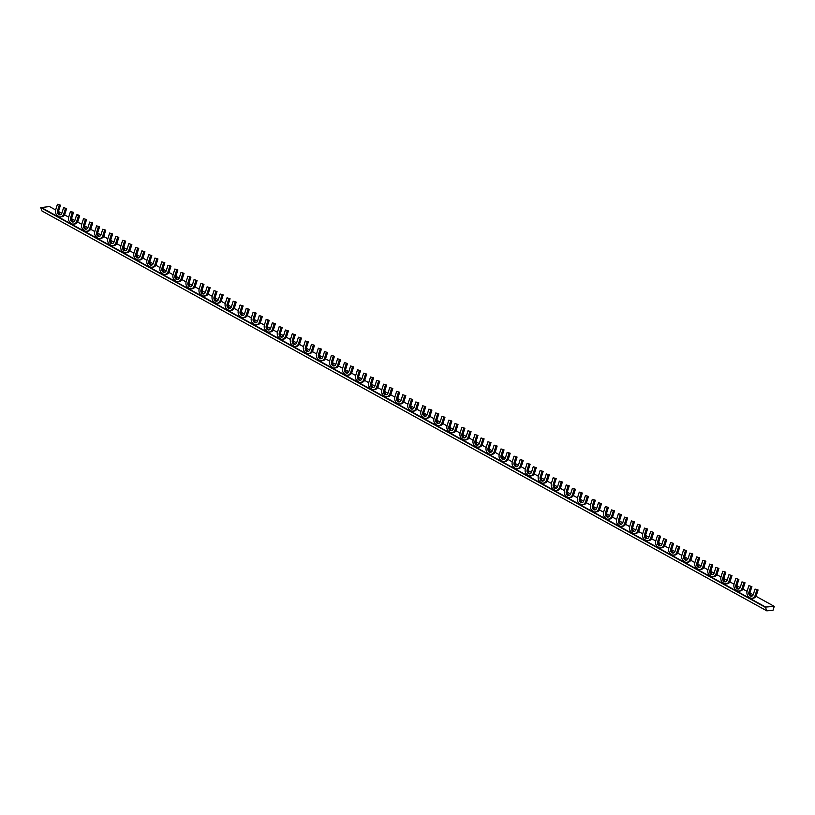 <?xml version="1.0" encoding="UTF-8"?>
<svg xmlns="http://www.w3.org/2000/svg" width="815" height="815" viewBox="0 0 815 815"><rect width="100%" height="100%" fill="white"/><g stroke="black" fill="none" stroke-linecap="round" stroke-linejoin="round"><path stroke-width="1.22" d="M57.447 204.27L60.473 205.166L57.447 204.27L55.715 209.679A4.686 3.688 85.3 0 0 56.775 215.038L59.892 217.289L61.227 216.8M66.626 208.569L63.601 207.662L66.626 208.569L64.905 213.978A4.686 3.688 85.3 0 1 61.848 216.749L60.636 216.851A4.686 3.688 85.3 0 1 60.035 216.841L59.892 217.289M74.277 224.003L72.942 224.492L69.825 222.24A4.686 3.688 85.3 0 1 68.766 216.882L70.487 211.462L72.301 212.46L70.579 217.88A2.965 2.333 -94.7 0 0 72.993 222.026A2.965 2.333 -94.7 0 0 74.919 220.274L76.651 214.865L78.464 215.863L76.732 221.273A4.686 3.688 85.3 0 1 73.676 224.054A4.686 3.688 85.3 0 1 73.085 224.033L72.942 224.492M55.634 209.954L49.481 206.552L40.75 207.611L765.519 607.42L766.793 610.832L772.987 610.323L774.25 606.36L765.631 607.063L40.862 207.255M774.25 606.36L755.963 596.264M753.213 594.756L750.004 592.984M747.07 591.364L742.913 589.072M740.163 587.554L736.964 585.791M734.02 584.172L729.863 581.879M727.123 580.361L723.914 578.589M720.98 576.969L716.823 574.677M714.072 573.159L710.874 571.397M707.929 569.777L703.773 567.485M701.032 565.967L697.823 564.194M694.889 562.574L690.733 560.282M687.982 558.774L684.783 557.002M681.839 555.382L677.683 553.09M674.932 551.572L671.733 549.809M668.789 548.179L664.643 545.897M661.892 544.379L658.683 542.607M655.749 540.987L651.593 538.695M648.842 537.177L645.643 535.414M642.699 533.794L638.542 531.502M635.802 529.984L632.593 528.212M629.659 526.592L625.502 524.3M622.752 522.792L619.553 521.019M616.609 519.399L612.452 517.107M609.712 515.589L606.503 513.827M603.569 512.197L599.412 509.905M596.661 508.397L593.463 506.624M590.518 505.005L586.362 502.712M583.611 501.194L580.412 499.432M577.468 497.812L573.322 495.52M570.571 494.002L567.362 492.229M564.428 490.61L560.272 488.317M557.521 486.81L554.322 485.037M551.378 483.417L547.222 481.125M544.481 479.607L541.272 477.845M538.338 476.215L534.182 473.923M531.431 472.415L528.232 470.642M525.288 469.022L521.131 466.73M518.391 465.212L515.182 463.45M512.248 461.83L508.091 459.538M505.341 458.02L502.132 456.247M499.198 454.627L495.041 452.335M492.291 450.827L489.092 449.055M486.148 447.435L482.001 445.143M479.251 443.625L476.041 441.862M473.108 440.232L468.951 437.94M466.2 436.433L463.002 434.66M460.057 433.04L455.901 430.748M453.16 429.23L449.951 427.468M447.017 425.848L442.861 423.555M440.11 422.038L436.911 420.265M433.967 418.645L429.811 416.353M427.07 414.845L423.861 413.073M420.927 411.453L416.771 409.161M414.02 407.643L410.811 405.88M407.877 404.25L403.72 401.958M400.97 400.45L397.771 398.678M394.827 397.058L390.67 394.766M387.93 393.248L384.721 391.485M381.787 389.865L377.63 387.573M374.88 386.055L371.681 384.283M368.737 382.663L364.58 380.371M361.84 378.863L358.631 377.09M355.697 375.471L351.54 373.178M348.789 371.66L345.591 369.898M342.646 368.268L338.49 365.976M335.749 364.468L332.54 362.695M329.596 361.076L325.45 358.783M322.699 357.265L319.49 355.503M316.556 353.883L312.4 351.591M309.649 350.073L306.45 348.3M303.506 346.681L299.349 344.388M296.609 342.87L293.4 341.108M290.466 339.488L286.31 337.196M283.559 335.678L280.36 333.916M277.416 332.286L273.259 329.994M270.519 328.486L267.31 326.713M264.376 325.093L260.219 322.801M257.469 321.283L254.27 319.521M251.326 317.901L247.169 315.609M244.429 314.091L241.22 312.318M238.275 310.698L234.129 308.406M231.379 306.888L228.169 305.126M225.235 303.506L221.079 301.214M218.328 299.696L215.129 297.933M212.185 296.303L208.029 294.011M205.288 292.504L202.079 290.731M199.145 289.111L194.989 286.819M192.238 285.301L189.039 283.538M186.095 281.919L181.939 279.627M179.198 278.109L175.989 276.336M173.055 274.716L168.899 272.424M166.148 270.906L162.949 269.144M160.005 267.524L155.848 265.232M153.098 263.714L149.899 261.951M146.955 260.321L142.808 258.029M140.058 256.521L136.849 254.749M133.915 253.129L129.758 250.837M127.008 249.319L123.809 247.556M120.865 245.936L116.708 243.644M113.968 242.126L110.758 240.354M107.825 238.734L103.668 236.442M100.917 234.924L97.719 233.161M94.774 231.542L90.618 229.249M87.877 227.731L84.668 225.969M81.734 224.339L77.578 222.047M74.827 220.539L71.628 218.766M68.684 217.147L64.528 214.854M61.777 213.336L58.578 211.574M87.327 231.195L85.983 231.684L82.865 229.433A4.686 3.688 85.3 0 1 81.806 224.074L83.538 218.665L86.563 219.561L83.538 218.665M100.367 238.398L99.033 238.876L95.915 236.625A4.686 3.688 85.3 0 1 94.856 231.266L96.578 225.857L99.603 226.753L96.578 225.857M113.417 245.59L112.073 246.079L108.955 243.828A4.686 3.688 85.3 0 1 107.896 238.469L109.628 233.049L112.653 233.956L109.628 233.049M126.457 252.782L125.123 253.271L122.006 251.02A4.686 3.688 85.3 0 1 120.946 245.661L122.678 240.252L125.704 241.148L122.678 240.252M139.508 259.985L138.173 260.474L135.056 258.223A4.686 3.688 85.3 0 1 133.996 252.864L135.718 247.444L138.744 248.351L135.718 247.444M152.548 267.177L151.213 267.666L148.096 265.415A4.686 3.688 85.3 0 1 147.036 260.056L148.768 254.647L151.794 255.543L148.768 254.647M165.598 274.38L164.263 274.859L161.146 272.607A4.686 3.688 85.3 0 1 160.086 267.249L161.808 261.839L164.834 262.736L161.808 261.839M178.648 281.572L177.303 282.061L174.186 279.81A4.686 3.688 85.3 0 1 173.126 274.451L174.858 269.031L177.884 269.938L174.858 269.031M191.688 288.765L190.353 289.254L187.236 287.002A4.686 3.688 85.3 0 1 186.177 281.644L187.898 276.234L190.924 277.131L187.898 276.234M204.738 295.967L203.393 296.456L200.276 294.205A4.686 3.688 85.3 0 1 199.217 288.846L200.948 283.426L203.974 284.333L200.948 283.426M217.778 303.16L216.444 303.649L213.326 301.397A4.686 3.688 85.3 0 1 212.267 296.039L213.999 290.629L217.024 291.526L213.999 290.629M230.828 310.362L229.494 310.841L226.376 308.59A4.686 3.688 85.3 0 1 225.317 303.231L227.039 297.821L230.064 298.718L227.039 297.821M243.868 317.555L242.534 318.044L239.416 315.792A4.686 3.688 85.3 0 1 238.357 310.434L240.089 305.014L243.114 305.92L240.089 305.014M256.919 324.747L255.584 325.236L252.467 322.985A4.686 3.688 85.3 0 1 251.407 317.626L253.129 312.216L256.154 313.113L253.129 312.216M269.969 331.95L268.624 332.439L265.507 330.187A4.686 3.688 85.3 0 1 264.447 324.828L266.179 319.409L269.205 320.315L266.179 319.409M283.009 339.142L281.674 339.631L278.557 337.379A4.686 3.688 85.3 0 1 277.497 332.021L279.219 326.611L282.245 327.508L279.219 326.611M296.059 346.344L294.714 346.823L291.597 344.582A4.686 3.688 85.3 0 1 290.537 339.213L292.269 333.804L295.295 334.7L292.269 333.804M309.099 353.537L307.764 354.026L304.647 351.774A4.686 3.688 85.3 0 1 303.588 346.416L305.319 340.996L308.345 341.903L305.319 340.996M322.149 360.729L320.815 361.218L317.697 358.967A4.686 3.688 85.3 0 1 316.638 353.608L318.359 348.199L321.385 349.095L318.359 348.199M335.189 367.932L333.855 368.421L330.737 366.169A4.686 3.688 85.3 0 1 329.678 360.811L331.41 355.391L334.435 356.298L331.41 355.391M348.239 375.124L346.905 375.613L343.787 373.362A4.686 3.688 85.3 0 1 342.728 368.003L344.45 362.594L347.475 363.49L344.45 362.594M361.289 382.327L359.945 382.805L356.827 380.564A4.686 3.688 85.3 0 1 355.768 375.195L357.5 369.786L360.525 370.682L357.5 369.786M374.329 389.519L372.995 390.008L369.878 387.757A4.686 3.688 85.3 0 1 368.818 382.398L370.54 376.978L373.565 377.885L370.54 376.978M387.38 396.711L386.035 397.2L382.918 394.949A4.686 3.688 85.3 0 1 381.858 389.59L383.59 384.181L386.616 385.077L383.59 384.181M400.42 403.914L399.085 404.403L395.968 402.152A4.686 3.688 85.3 0 1 394.908 396.793L396.64 391.373L399.666 392.28L396.64 391.373M413.47 411.106L412.135 411.595L409.018 409.344A4.686 3.688 85.3 0 1 407.958 403.985L409.68 398.576L412.706 399.472L409.68 398.576M426.51 418.309L425.175 418.788L422.058 416.547A4.686 3.688 85.3 0 1 420.998 411.178L422.73 405.768L425.756 406.665L422.73 405.768M439.56 425.501L438.226 425.99L435.108 423.739A4.686 3.688 85.3 0 1 434.049 418.38L435.77 412.961L438.796 413.867L435.77 412.961M452.61 432.694L451.265 433.183L448.148 430.931A4.686 3.688 85.3 0 1 447.089 425.573L448.821 420.163L451.846 421.06L448.821 420.163M465.65 439.896L464.316 440.385L461.198 438.134A4.686 3.688 85.3 0 1 460.139 432.775L461.861 427.355L464.886 428.262L461.861 427.355M478.7 447.089L477.366 447.578L474.248 445.326A4.686 3.688 85.3 0 1 473.179 439.968L474.911 434.558L477.936 435.454L474.911 434.558M491.74 454.291L490.406 454.77L487.288 452.529A4.686 3.688 85.3 0 1 486.229 447.16L487.961 441.75L490.987 442.657L487.961 441.75M504.791 461.484L503.456 461.973L500.339 459.721A4.686 3.688 85.3 0 1 499.279 454.363L501.001 448.943L504.027 449.849L501.001 448.943M517.841 468.676L516.496 469.165L513.379 466.913A4.686 3.688 85.3 0 1 512.319 461.555L514.051 456.145L517.077 457.042L514.051 456.145M530.881 475.879L529.546 476.368L526.429 474.116A4.686 3.688 85.3 0 1 525.369 468.757L527.091 463.338L530.117 464.244L527.091 463.338M543.931 483.071L542.586 483.56L539.469 481.308A4.686 3.688 85.3 0 1 538.409 475.95L540.141 470.54L543.167 471.437L540.141 470.54M556.971 490.273L555.636 490.752L552.519 488.511A4.686 3.688 85.3 0 1 551.46 483.152L553.191 477.733L556.207 478.639L553.191 477.733M570.021 497.466L568.687 497.955L565.569 495.703A4.686 3.688 85.3 0 1 564.5 490.345L566.231 484.935L569.257 485.832L566.231 484.935M583.061 504.658L581.727 505.147L578.609 502.896A4.686 3.688 85.3 0 1 577.55 497.537L579.282 492.128L582.307 493.024L579.282 492.128M596.111 511.861L594.777 512.35L591.659 510.098A4.686 3.688 85.3 0 1 590.6 504.74L592.322 499.32L595.347 500.227L592.322 499.32M609.162 519.053L607.817 519.542L604.699 517.291A4.686 3.688 85.3 0 1 603.64 511.932L605.372 506.523L608.398 507.419L605.372 506.523M622.202 526.256L620.867 526.735L617.75 524.493A4.686 3.688 85.3 0 1 616.69 519.135L618.412 513.715L621.438 514.622L618.412 513.715M635.252 533.448L633.907 533.937L630.79 531.686A4.686 3.688 85.3 0 1 629.73 526.327L631.462 520.917L634.488 521.814L631.462 520.917M648.292 540.64L646.957 541.129L643.84 538.878A4.686 3.688 85.3 0 1 642.78 533.519L644.512 528.11L647.528 529.006L644.512 528.11M661.342 547.843L660.007 548.332L656.89 546.081A4.686 3.688 85.3 0 1 655.831 540.722L657.552 535.302L660.578 536.209L657.552 535.302M674.382 555.035L673.047 555.524L669.93 553.273A4.686 3.688 85.3 0 1 668.87 547.914L670.602 542.505L673.628 543.401L670.602 542.505M687.432 562.238L686.098 562.717L682.98 560.476A4.686 3.688 85.3 0 1 681.921 555.117L683.642 549.697L686.668 550.604L683.642 549.697M700.482 569.43L699.138 569.919L696.02 567.668A4.686 3.688 85.3 0 1 694.961 562.309L696.693 556.9L699.718 557.796L696.693 556.9M713.522 576.623L712.188 577.112L709.07 574.86A4.686 3.688 85.3 0 1 708.011 569.502L709.733 564.092L712.758 564.989L709.733 564.092M726.573 583.825L725.228 584.314L722.11 582.063A4.686 3.688 85.3 0 1 721.051 576.704L722.783 571.284L725.808 572.191L722.783 571.284M739.613 591.018L738.278 591.507L735.161 589.255A4.686 3.688 85.3 0 1 734.101 583.897L735.833 578.487L738.859 579.384L735.833 578.487M752.663 598.22L751.328 598.699L748.211 596.458A4.686 3.688 85.3 0 1 747.151 591.099L748.873 585.679L751.899 586.586L748.873 585.679M766.793 610.832L42.023 211.024L40.75 207.611M60.473 205.166L58.741 210.586A2.965 2.333 -94.7 0 0 60.544 214.681M65.414 208.671L63.692 214.08A4.686 3.688 85.3 0 1 60.636 216.851M59.261 205.268L57.529 210.678A2.965 2.333 -94.7 0 0 59.943 214.834A2.965 2.333 -94.7 0 0 61.879 213.082L63.601 207.662M72.301 212.46L73.513 212.369L70.487 211.462M73.513 212.369L71.791 217.778A2.965 2.333 -94.7 0 0 73.584 221.884M78.464 215.863L79.676 215.761L77.863 214.763L76.651 214.865M79.676 215.761L77.945 221.181A4.686 3.688 85.3 0 1 74.888 223.952L73.676 224.054M85.351 219.663L83.619 225.072A2.965 2.333 -94.7 0 0 86.033 229.229A2.965 2.333 -94.7 0 0 87.969 227.477L89.701 222.057L92.727 222.964L89.701 222.057M86.563 219.561L84.831 224.971A2.965 2.333 -94.7 0 0 86.635 229.076M91.504 223.055L89.782 228.475A4.686 3.688 85.3 0 1 86.726 231.246A4.686 3.688 85.3 0 1 86.125 231.236L85.983 231.684M92.727 222.964L90.995 228.373A4.686 3.688 85.3 0 1 87.938 231.144L86.726 231.246M98.391 226.855L96.669 232.275A2.965 2.333 -94.7 0 0 99.084 236.421A2.965 2.333 -94.7 0 0 101.019 234.669L102.741 229.26L105.767 230.156L102.741 229.26M99.603 226.753L97.882 232.173A2.965 2.333 -94.7 0 0 99.675 236.268M104.554 230.258L102.822 235.667A4.686 3.688 85.3 0 1 99.766 238.438A4.686 3.688 85.3 0 1 99.175 238.428L99.033 238.876M105.767 230.156L104.035 235.566A4.686 3.688 85.3 0 1 100.989 238.347L99.766 238.438M111.441 234.058L109.709 239.467A2.965 2.333 -94.7 0 0 112.124 243.624A2.965 2.333 -94.7 0 0 114.059 241.861L115.791 236.452L118.817 237.348L115.791 236.452M112.653 233.956L110.921 239.366A2.965 2.333 -94.7 0 0 112.725 243.471M117.605 237.45L115.873 242.87A4.686 3.688 85.3 0 1 112.816 245.641A4.686 3.688 85.3 0 1 112.225 245.621L112.073 246.079M118.817 237.348L117.085 242.768A4.686 3.688 85.3 0 1 114.029 245.539L112.816 245.641M124.481 241.25L122.759 246.66A2.965 2.333 -94.7 0 0 125.174 250.816A2.965 2.333 -94.7 0 0 127.109 249.064L128.831 243.644L131.857 244.551L128.831 243.644M125.704 241.148L123.972 246.568A2.965 2.333 -94.7 0 0 125.775 250.663M130.645 244.653L128.923 250.062A4.686 3.688 85.3 0 1 125.867 252.833A4.686 3.688 85.3 0 1 125.266 252.823L125.123 253.271M131.857 244.551L130.135 249.961A4.686 3.688 85.3 0 1 127.079 252.732L125.867 252.833M137.531 248.443L135.799 253.862A2.965 2.333 -94.7 0 0 138.214 258.009A2.965 2.333 -94.7 0 0 140.149 256.256L141.881 250.847L144.907 251.743L141.881 250.847M138.744 248.351L137.022 253.76A2.965 2.333 -94.7 0 0 138.815 257.866M143.695 251.845L141.963 257.255A4.686 3.688 85.3 0 1 138.907 260.036A4.686 3.688 85.3 0 1 138.316 260.016L138.173 260.474M144.907 251.743L143.175 257.163A4.686 3.688 85.3 0 1 140.119 259.934L138.907 260.036M150.581 255.645L148.85 261.055A2.965 2.333 -94.7 0 0 151.264 265.211A2.965 2.333 -94.7 0 0 153.2 263.459L154.921 258.039L157.947 258.946L154.921 258.039M151.794 255.543L150.062 260.953A2.965 2.333 -94.7 0 0 151.865 265.058M156.735 259.038L155.013 264.457A4.686 3.688 85.3 0 1 151.957 267.228A4.686 3.688 85.3 0 1 151.356 267.218L151.213 267.666M157.947 258.946L156.225 264.355A4.686 3.688 85.3 0 1 153.169 267.126L151.957 267.228M163.621 262.838L161.9 268.257A2.965 2.333 -94.7 0 0 164.314 272.404A2.965 2.333 -94.7 0 0 166.24 270.651L167.971 265.242L170.997 266.138L167.971 265.242M164.834 262.736L163.112 268.155A2.965 2.333 -94.7 0 0 164.905 272.251M169.785 266.24L168.053 271.65A4.686 3.688 85.3 0 1 164.997 274.421A4.686 3.688 85.3 0 1 164.406 274.411L164.263 274.859M170.997 266.138L169.265 271.548A4.686 3.688 85.3 0 1 166.209 274.329L164.997 274.421M176.672 270.04L174.94 275.45A2.965 2.333 -94.7 0 0 177.354 279.606A2.965 2.333 -94.7 0 0 179.29 277.844L181.022 272.434L184.047 273.331L181.022 272.434M177.884 269.938L176.152 275.348A2.965 2.333 -94.7 0 0 177.955 279.453M182.825 273.433L181.103 278.852A4.686 3.688 85.3 0 1 178.047 281.623A4.686 3.688 85.3 0 1 177.446 281.603L177.303 282.061M184.047 273.331L182.316 278.75A4.686 3.688 85.3 0 1 179.259 281.521L178.047 281.623M189.712 277.232L187.99 282.642A2.965 2.333 -94.7 0 0 190.404 286.798A2.965 2.333 -94.7 0 0 192.34 285.046L194.062 279.627L197.087 280.533L194.062 279.627M190.924 277.131L189.202 282.55A2.965 2.333 -94.7 0 0 190.995 286.646M195.875 280.635L194.143 286.045A4.686 3.688 85.3 0 1 191.097 288.816A4.686 3.688 85.3 0 1 190.496 288.805L190.353 289.254M197.087 280.533L195.366 285.943A4.686 3.688 85.3 0 1 192.309 288.714L191.097 288.816M202.762 284.425L201.03 289.845A2.965 2.333 -94.7 0 0 203.444 293.991A2.965 2.333 -94.7 0 0 205.38 292.239L207.112 286.829L210.138 287.726L207.112 286.829M203.974 284.333L202.242 289.743A2.965 2.333 -94.7 0 0 204.045 293.848M208.925 287.827L207.193 293.237A4.686 3.688 85.3 0 1 204.137 296.018A4.686 3.688 85.3 0 1 203.546 295.998L203.393 296.456M210.138 287.726L208.406 293.145A4.686 3.688 85.3 0 1 205.349 295.916L204.137 296.018M215.802 291.627L214.08 297.037A2.965 2.333 -94.7 0 0 216.495 301.193A2.965 2.333 -94.7 0 0 218.43 299.441L220.152 294.021L223.178 294.928L220.152 294.021M217.024 291.526L215.292 296.935A2.965 2.333 -94.7 0 0 217.096 301.041M221.965 295.02L220.244 300.44A4.686 3.688 85.3 0 1 217.187 303.211A4.686 3.688 85.3 0 1 216.586 303.2L216.444 303.649M223.178 294.928L221.456 300.338A4.686 3.688 85.3 0 1 218.4 303.109L217.187 303.211M228.852 298.82L227.12 304.24A2.965 2.333 -94.7 0 0 229.535 308.386A2.965 2.333 -94.7 0 0 231.47 306.634L233.202 301.224L236.228 302.12L233.202 301.224M230.064 298.718L228.343 304.138A2.965 2.333 -94.7 0 0 230.136 308.233M235.015 302.222L233.284 307.632A4.686 3.688 85.3 0 1 230.227 310.403A4.686 3.688 85.3 0 1 229.636 310.393L229.494 310.841M236.228 302.12L234.496 307.53A4.686 3.688 85.3 0 1 231.44 310.311L230.227 310.403M241.902 306.022L240.17 311.432A2.965 2.333 -94.7 0 0 242.585 315.588A2.965 2.333 -94.7 0 0 244.52 313.826L246.242 308.416L249.268 309.313L246.242 308.416M243.114 305.92L241.383 311.33A2.965 2.333 -94.7 0 0 243.186 315.436M248.055 309.415L246.334 314.835A4.686 3.688 85.3 0 1 243.278 317.606A4.686 3.688 85.3 0 1 242.676 317.595L242.534 318.044M249.268 309.313L247.546 314.733A4.686 3.688 85.3 0 1 244.49 317.504L243.278 317.606M254.942 313.215L253.221 318.624A2.965 2.333 -94.7 0 0 255.635 322.781A2.965 2.333 -94.7 0 0 257.56 321.029L259.292 315.609L262.318 316.515L259.292 315.609M256.154 313.113L254.433 318.533A2.965 2.333 -94.7 0 0 256.226 322.628M261.106 316.617L259.374 322.027A4.686 3.688 85.3 0 1 256.317 324.798A4.686 3.688 85.3 0 1 255.727 324.788L255.584 325.236M262.318 316.515L260.586 321.925A4.686 3.688 85.3 0 1 257.53 324.696L256.317 324.798M267.992 320.407L266.261 325.827A2.965 2.333 -94.7 0 0 268.675 329.973A2.965 2.333 -94.7 0 0 270.611 328.221L272.342 322.811L275.368 323.708L272.342 322.811M269.205 320.315L267.473 325.725A2.965 2.333 -94.7 0 0 269.276 329.831M274.146 323.81L272.424 329.219A4.686 3.688 85.3 0 1 269.368 332A4.686 3.688 85.3 0 1 268.767 331.98L268.624 332.439M275.368 323.708L273.636 329.128A4.686 3.688 85.3 0 1 270.58 331.899L269.368 332M281.032 327.61L279.311 333.019A2.965 2.333 -94.7 0 0 281.725 337.176A2.965 2.333 -94.7 0 0 283.661 335.423L285.382 330.004L288.408 330.91L285.382 330.004M282.245 327.508L280.523 332.917A2.965 2.333 -94.7 0 0 282.326 337.023M287.196 331.002L285.464 336.422A4.686 3.688 85.3 0 1 282.418 339.193A4.686 3.688 85.3 0 1 281.817 339.183L281.674 339.631M288.408 330.91L286.686 336.32A4.686 3.688 85.3 0 1 283.63 339.091L282.418 339.193M294.083 334.802L292.351 340.222A2.965 2.333 -94.7 0 0 294.765 344.368A2.965 2.333 -94.7 0 0 296.701 342.616L298.433 337.206L301.458 338.103L298.433 337.206M295.295 334.7L293.563 340.12A2.965 2.333 -94.7 0 0 295.366 344.215M300.246 338.205L298.514 343.614A4.686 3.688 85.3 0 1 295.458 346.385A4.686 3.688 85.3 0 1 294.867 346.375L294.714 346.823M301.458 338.103L299.726 343.512A4.686 3.688 85.3 0 1 296.67 346.294L295.458 346.385M307.123 342.005L305.401 347.414A2.965 2.333 -94.7 0 0 307.815 351.571A2.965 2.333 -94.7 0 0 309.751 349.808L311.473 344.399L314.498 345.295L311.473 344.399M308.345 341.903L306.613 347.312A2.965 2.333 -94.7 0 0 308.416 351.418M313.286 345.397L311.564 350.817A4.686 3.688 85.3 0 1 308.508 353.588A4.686 3.688 85.3 0 1 307.907 353.578L307.764 354.026M314.498 345.295L312.777 350.715A4.686 3.688 85.3 0 1 309.72 353.486L308.508 353.588M320.173 349.197L318.441 354.606A2.965 2.333 -94.7 0 0 320.855 358.763A2.965 2.333 -94.7 0 0 322.791 357.011L324.523 351.591L327.548 352.498L324.523 351.591M321.385 349.095L319.663 354.515A2.965 2.333 -94.7 0 0 321.456 358.61M326.336 352.6L324.604 358.009A4.686 3.688 85.3 0 1 321.548 360.78A4.686 3.688 85.3 0 1 320.957 360.77L320.815 361.218M327.548 352.498L325.817 357.907A4.686 3.688 85.3 0 1 322.76 360.678L321.548 360.78M333.223 356.389L331.491 361.809A2.965 2.333 -94.7 0 0 333.906 365.955A2.965 2.333 -94.7 0 0 335.841 364.203L337.563 358.794L340.589 359.69L337.563 358.794M334.435 356.298L332.703 361.707A2.965 2.333 -94.7 0 0 334.507 365.813M339.376 359.792L337.654 365.202A4.686 3.688 85.3 0 1 334.598 367.983A4.686 3.688 85.3 0 1 333.997 367.962L333.855 368.421M340.589 359.69L338.867 365.11A4.686 3.688 85.3 0 1 335.811 367.881L334.598 367.983M346.263 363.592L344.541 369.001A2.965 2.333 -94.7 0 0 346.956 373.158A2.965 2.333 -94.7 0 0 348.881 371.406L350.613 365.986L353.639 366.893L350.613 365.986M347.475 363.49L345.754 368.9A2.965 2.333 -94.7 0 0 347.547 373.005M352.426 366.984L350.695 372.404A4.686 3.688 85.3 0 1 347.638 375.175A4.686 3.688 85.3 0 1 347.047 375.165L346.905 375.613M353.639 366.893L351.907 372.302A4.686 3.688 85.3 0 1 348.861 375.073L347.638 375.175M359.313 370.784L357.581 376.204A2.965 2.333 -94.7 0 0 359.996 380.35A2.965 2.333 -94.7 0 0 361.931 378.598L363.663 373.189L366.689 374.085L363.663 373.189M360.525 370.682L358.794 376.102A2.965 2.333 -94.7 0 0 360.597 380.197M365.466 374.187L363.745 379.596A4.686 3.688 85.3 0 1 360.688 382.367A4.686 3.688 85.3 0 1 360.087 382.357L359.945 382.805M366.689 374.085L364.957 379.495A4.686 3.688 85.3 0 1 361.901 382.276L360.688 382.367M372.353 377.987L370.631 383.396A2.965 2.333 -94.7 0 0 373.046 387.553A2.965 2.333 -94.7 0 0 374.981 385.79L376.703 380.381L379.729 381.277L376.703 380.381M373.565 377.885L371.844 383.295A2.965 2.333 -94.7 0 0 373.647 387.4M378.517 381.379L376.785 386.799A4.686 3.688 85.3 0 1 373.739 389.57A4.686 3.688 85.3 0 1 373.138 389.56L372.995 390.008M379.729 381.277L378.007 386.697A4.686 3.688 85.3 0 1 374.951 389.468L373.739 389.57M385.403 385.179L383.671 390.589A2.965 2.333 -94.7 0 0 386.086 394.745A2.965 2.333 -94.7 0 0 388.022 392.993L389.753 387.573L392.779 388.48L389.753 387.573M386.616 385.077L384.884 390.497A2.965 2.333 -94.7 0 0 386.687 394.592M391.567 388.582L389.835 393.991A4.686 3.688 85.3 0 1 386.779 396.762A4.686 3.688 85.3 0 1 386.188 396.752L386.035 397.2M392.779 388.48L391.047 393.889A4.686 3.688 85.3 0 1 387.991 396.661L386.779 396.762M398.443 392.372L396.722 397.791A2.965 2.333 -94.7 0 0 399.136 401.948A2.965 2.333 -94.7 0 0 401.072 400.185L402.793 394.776L405.819 395.672L402.793 394.776M399.666 392.28L397.934 397.689A2.965 2.333 -94.7 0 0 399.737 401.795M404.607 395.774L402.885 401.184A4.686 3.688 85.3 0 1 399.829 403.965A4.686 3.688 85.3 0 1 399.228 403.945L399.085 404.403M405.819 395.672L404.097 401.092A4.686 3.688 85.3 0 1 401.041 403.863L399.829 403.965M411.494 399.574L409.762 404.984A2.965 2.333 -94.7 0 0 412.186 409.14A2.965 2.333 -94.7 0 0 414.112 407.388L415.844 401.968L418.869 402.875L415.844 401.968M412.706 399.472L410.984 404.882A2.965 2.333 -94.7 0 0 412.777 408.987M417.657 402.967L415.925 408.386A4.686 3.688 85.3 0 1 412.869 411.157A4.686 3.688 85.3 0 1 412.278 411.147L412.135 411.595M418.869 402.875L417.137 408.284A4.686 3.688 85.3 0 1 414.081 411.055L412.869 411.157M424.544 406.767L422.812 412.186A2.965 2.333 -94.7 0 0 425.226 416.333A2.965 2.333 -94.7 0 0 427.162 414.58L428.884 409.171L431.909 410.067L428.884 409.171M425.756 406.665L424.024 412.084A2.965 2.333 -94.7 0 0 425.827 416.18M430.697 410.169L428.975 415.579A4.686 3.688 85.3 0 1 425.919 418.35A4.686 3.688 85.3 0 1 425.318 418.339L425.175 418.788M431.909 410.067L430.188 415.477A4.686 3.688 85.3 0 1 427.131 418.258L425.919 418.35M437.584 413.969L435.862 419.379A2.965 2.333 -94.7 0 0 438.276 423.535A2.965 2.333 -94.7 0 0 440.202 421.773L441.934 416.363L444.959 417.26L441.934 416.363M438.796 413.867L437.074 419.277A2.965 2.333 -94.7 0 0 438.867 423.382M443.747 417.362L442.015 422.781A4.686 3.688 85.3 0 1 438.959 425.552A4.686 3.688 85.3 0 1 438.368 425.542L438.226 425.99M444.959 417.26L443.228 422.679A4.686 3.688 85.3 0 1 440.182 425.45L438.959 425.552M450.634 421.161L448.902 426.571A2.965 2.333 -94.7 0 0 451.316 430.728A2.965 2.333 -94.7 0 0 453.252 428.975L454.984 423.555L458.01 424.462L454.984 423.555M451.846 421.06L450.114 426.479A2.965 2.333 -94.7 0 0 451.918 430.575M456.787 424.564L455.065 429.974A4.686 3.688 85.3 0 1 452.009 432.745A4.686 3.688 85.3 0 1 451.408 432.734L451.265 433.183M458.01 424.462L456.278 429.872A4.686 3.688 85.3 0 1 453.221 432.643L452.009 432.745M463.674 428.354L461.952 433.774A2.965 2.333 -94.7 0 0 464.367 437.93A2.965 2.333 -94.7 0 0 466.302 436.168L468.024 430.758L471.05 431.655L468.024 430.758M464.886 428.262L463.165 433.672A2.965 2.333 -94.7 0 0 464.968 437.777M469.837 431.756L468.105 437.166A4.686 3.688 85.3 0 1 465.059 439.947A4.686 3.688 85.3 0 1 464.458 439.927L464.316 440.385M471.05 431.655L469.328 437.074A4.686 3.688 85.3 0 1 466.272 439.845L465.059 439.947M476.724 435.556L474.992 440.966A2.965 2.333 -94.7 0 0 477.407 445.122A2.965 2.333 -94.7 0 0 479.342 443.37L481.074 437.95L484.1 438.857L481.074 437.95M477.936 435.454L476.204 440.864A2.965 2.333 -94.7 0 0 478.008 444.97M482.888 438.949L481.156 444.369A4.686 3.688 85.3 0 1 478.099 447.14A4.686 3.688 85.3 0 1 477.509 447.129L477.366 447.578M484.1 438.857L482.368 444.267A4.686 3.688 85.3 0 1 479.312 447.038L478.099 447.14M489.764 442.749L488.042 448.169A2.965 2.333 -94.7 0 0 490.457 452.315A2.965 2.333 -94.7 0 0 492.392 450.563L494.114 445.153L497.14 446.049L494.114 445.153M490.987 442.657L489.255 448.067A2.965 2.333 -94.7 0 0 491.058 452.162M495.928 446.151L494.206 451.561A4.686 3.688 85.3 0 1 491.15 454.332A4.686 3.688 85.3 0 1 490.548 454.322L490.406 454.77M497.14 446.049L495.418 451.459A4.686 3.688 85.3 0 1 492.362 454.24L491.15 454.332M502.814 449.951L501.082 455.361A2.965 2.333 -94.7 0 0 503.507 459.517A2.965 2.333 -94.7 0 0 505.432 457.755L507.164 452.345L510.19 453.242L507.164 452.345M504.027 449.849L502.305 455.259A2.965 2.333 -94.7 0 0 504.098 459.365M508.978 453.344L507.246 458.764A4.686 3.688 85.3 0 1 504.19 461.535A4.686 3.688 85.3 0 1 503.599 461.524L503.456 461.973M510.19 453.242L508.458 458.662A4.686 3.688 85.3 0 1 505.402 461.433L504.19 461.535M515.864 457.144L514.133 462.553A2.965 2.333 -94.7 0 0 516.547 466.71A2.965 2.333 -94.7 0 0 518.483 464.957L520.204 459.538L523.23 460.444L520.204 459.538M517.077 457.042L515.345 462.462A2.965 2.333 -94.7 0 0 517.148 466.557M522.018 460.546L520.296 465.956A4.686 3.688 85.3 0 1 517.24 468.727A4.686 3.688 85.3 0 1 516.639 468.717L516.496 469.165M523.23 460.444L521.508 465.854A4.686 3.688 85.3 0 1 518.452 468.625L517.24 468.727M528.904 464.336L527.183 469.756A2.965 2.333 -94.7 0 0 529.597 473.912A2.965 2.333 -94.7 0 0 531.523 472.15L533.255 466.74L536.28 467.637L533.255 466.74M530.117 464.244L528.395 469.654A2.965 2.333 -94.7 0 0 530.188 473.76M535.068 467.739L533.336 473.148A4.686 3.688 85.3 0 1 530.28 475.929A4.686 3.688 85.3 0 1 529.689 475.909L529.546 476.368M536.28 467.637L534.548 473.057A4.686 3.688 85.3 0 1 531.502 475.828L530.28 475.929M541.955 471.539L540.223 476.948A2.965 2.333 -94.7 0 0 542.637 481.105A2.965 2.333 -94.7 0 0 544.573 479.352L546.305 473.933L549.33 474.839L546.305 473.933M543.167 471.437L541.435 476.846A2.965 2.333 -94.7 0 0 543.238 480.952M548.118 474.931L546.386 480.351A4.686 3.688 85.3 0 1 543.33 483.122A4.686 3.688 85.3 0 1 542.739 483.112L542.586 483.56M549.33 474.839L547.599 480.249A4.686 3.688 85.3 0 1 544.542 483.02L543.33 483.122M554.995 478.731L553.273 484.151A2.965 2.333 -94.7 0 0 555.687 488.297A2.965 2.333 -94.7 0 0 557.623 486.545L559.345 481.135L562.37 482.032L559.345 481.135M556.207 478.639L554.485 484.049A2.965 2.333 -94.7 0 0 556.288 488.144M561.158 482.134L559.426 487.543A4.686 3.688 85.3 0 1 556.38 490.314A4.686 3.688 85.3 0 1 555.779 490.304L555.636 490.752M562.37 482.032L560.649 487.441A4.686 3.688 85.3 0 1 557.592 490.223L556.38 490.314M568.045 485.934L566.313 491.343A2.965 2.333 -94.7 0 0 568.727 495.5A2.965 2.333 -94.7 0 0 570.663 493.737L572.395 488.328L575.421 489.224L572.395 488.328M569.257 485.832L567.525 491.241A2.965 2.333 -94.7 0 0 569.328 495.347M574.208 489.326L572.476 494.746A4.686 3.688 85.3 0 1 569.42 497.517A4.686 3.688 85.3 0 1 568.829 497.507L568.687 497.955M575.421 489.224L573.689 494.644A4.686 3.688 85.3 0 1 570.632 497.415L569.42 497.517M581.095 493.126L579.363 498.536A2.965 2.333 -94.7 0 0 581.778 502.692A2.965 2.333 -94.7 0 0 583.713 500.94L585.435 495.52L588.461 496.427L585.435 495.52M582.307 493.024L580.575 498.444A2.965 2.333 -94.7 0 0 582.379 502.539M587.248 496.529L585.527 501.938A4.686 3.688 85.3 0 1 582.47 504.709A4.686 3.688 85.3 0 1 581.869 504.699L581.727 505.147M588.461 496.427L586.739 501.836A4.686 3.688 85.3 0 1 583.683 504.607L582.47 504.709M594.135 500.318L592.413 505.738A2.965 2.333 -94.7 0 0 594.828 509.895A2.965 2.333 -94.7 0 0 596.753 508.132L598.485 502.723L601.511 503.619L598.485 502.723M595.347 500.227L593.626 505.636A2.965 2.333 -94.7 0 0 595.419 509.742M600.298 503.721L598.567 509.131A4.686 3.688 85.3 0 1 595.51 511.912A4.686 3.688 85.3 0 1 594.919 511.891L594.777 512.35M601.511 503.619L599.779 509.039A4.686 3.688 85.3 0 1 596.723 511.81L595.51 511.912M607.185 507.521L605.453 512.93A2.965 2.333 -94.7 0 0 607.868 517.087A2.965 2.333 -94.7 0 0 609.803 515.335L611.535 509.915L614.551 510.822L611.535 509.915M608.398 507.419L606.666 512.829A2.965 2.333 -94.7 0 0 608.469 516.934M613.338 510.913L611.617 516.333A4.686 3.688 85.3 0 1 608.561 519.104A4.686 3.688 85.3 0 1 607.959 519.094L607.817 519.542M614.551 510.822L612.829 516.231A4.686 3.688 85.3 0 1 609.773 519.002L608.561 519.104M620.225 514.713L618.504 520.133A2.965 2.333 -94.7 0 0 620.918 524.279A2.965 2.333 -94.7 0 0 622.854 522.527L624.575 517.118L627.601 518.014L624.575 517.118M621.438 514.622L619.716 520.031A2.965 2.333 -94.7 0 0 621.509 524.127M626.389 518.116L624.657 523.525A4.686 3.688 85.3 0 1 621.601 526.296A4.686 3.688 85.3 0 1 621.01 526.286L620.867 526.735M627.601 518.014L625.869 523.424A4.686 3.688 85.3 0 1 622.823 526.205L621.601 526.296M633.275 521.916L631.543 527.325A2.965 2.333 -94.7 0 0 633.958 531.482A2.965 2.333 -94.7 0 0 635.894 529.719L637.625 524.31L640.651 525.217L637.625 524.31M634.488 521.814L632.756 527.224A2.965 2.333 -94.7 0 0 634.559 531.329M639.439 525.308L637.707 530.728A4.686 3.688 85.3 0 1 634.651 533.499A4.686 3.688 85.3 0 1 634.06 533.489L633.907 533.937M640.651 525.217L638.919 530.626A4.686 3.688 85.3 0 1 635.863 533.397L634.651 533.499M646.315 529.108L644.594 534.518A2.965 2.333 -94.7 0 0 647.008 538.674A2.965 2.333 -94.7 0 0 648.944 536.922L650.665 531.502L653.691 532.409L650.665 531.502M647.528 529.006L645.806 534.426A2.965 2.333 -94.7 0 0 647.609 538.521M652.479 532.511L650.757 537.92A4.686 3.688 85.3 0 1 647.701 540.691A4.686 3.688 85.3 0 1 647.1 540.681L646.957 541.129M653.691 532.409L651.969 537.818A4.686 3.688 85.3 0 1 648.913 540.59L647.701 540.691M659.366 536.301L657.634 541.72A2.965 2.333 -94.7 0 0 660.048 545.877A2.965 2.333 -94.7 0 0 661.984 544.114L663.716 538.705L666.741 539.601L663.716 538.705M660.578 536.209L658.846 541.618A2.965 2.333 -94.7 0 0 660.649 545.724M665.529 539.703L663.797 545.113A4.686 3.688 85.3 0 1 660.741 547.894A4.686 3.688 85.3 0 1 660.15 547.874L660.007 548.332M666.741 539.601L665.009 545.021A4.686 3.688 85.3 0 1 661.953 547.792L660.741 547.894M672.416 543.503L670.684 548.913A2.965 2.333 -94.7 0 0 673.098 553.069A2.965 2.333 -94.7 0 0 675.034 551.317L676.756 545.897L679.781 546.804L676.756 545.897M673.628 543.401L671.896 548.821A2.965 2.333 -94.7 0 0 673.699 552.916M678.569 546.896L676.847 552.315A4.686 3.688 85.3 0 1 673.791 555.086A4.686 3.688 85.3 0 1 673.19 555.076L673.047 555.524M679.781 546.804L678.06 552.213A4.686 3.688 85.3 0 1 675.003 554.984L673.791 555.086M685.456 550.695L683.734 556.115A2.965 2.333 -94.7 0 0 686.149 560.262A2.965 2.333 -94.7 0 0 688.074 558.509L689.806 553.1L692.832 553.996L689.806 553.1M686.668 550.604L684.946 556.013A2.965 2.333 -94.7 0 0 686.739 560.109M691.619 554.098L689.887 559.508A4.686 3.688 85.3 0 1 686.831 562.279A4.686 3.688 85.3 0 1 686.24 562.269L686.098 562.717M692.832 553.996L691.1 559.416A4.686 3.688 85.3 0 1 688.043 562.187L686.831 562.279M698.506 557.898L696.774 563.308A2.965 2.333 -94.7 0 0 699.189 567.464A2.965 2.333 -94.7 0 0 701.124 565.702L702.856 560.292L705.882 561.199L702.856 560.292M699.718 557.796L697.986 563.206A2.965 2.333 -94.7 0 0 699.79 567.311M704.659 561.291L702.938 566.71A4.686 3.688 85.3 0 1 699.881 569.481A4.686 3.688 85.3 0 1 699.28 569.471L699.138 569.919M705.882 561.199L704.15 566.608A4.686 3.688 85.3 0 1 701.094 569.379L699.881 569.481M711.546 565.09L709.824 570.5A2.965 2.333 -94.7 0 0 712.239 574.657A2.965 2.333 -94.7 0 0 714.174 572.904L715.896 567.495L718.922 568.391L715.896 567.495M712.758 564.989L711.037 570.408A2.965 2.333 -94.7 0 0 712.83 574.504M717.709 568.493L715.977 573.903A4.686 3.688 85.3 0 1 712.921 576.674A4.686 3.688 85.3 0 1 712.33 576.663L712.188 577.112M718.922 568.391L717.19 573.801A4.686 3.688 85.3 0 1 714.144 576.582L712.921 576.674M724.596 572.283L722.864 577.703A2.965 2.333 -94.7 0 0 725.279 581.859A2.965 2.333 -94.7 0 0 727.214 580.097L728.946 574.687L731.972 575.584L728.946 574.687M725.808 572.191L724.077 577.601A2.965 2.333 -94.7 0 0 725.88 581.706M730.76 575.685L729.028 581.095A4.686 3.688 85.3 0 1 725.971 583.876A4.686 3.688 85.3 0 1 725.381 583.856L725.228 584.314M731.972 575.584L730.24 581.003A4.686 3.688 85.3 0 1 727.184 583.774L725.971 583.876M737.636 579.485L735.914 584.895A2.965 2.333 -94.7 0 0 738.329 589.051A2.965 2.333 -94.7 0 0 740.264 587.299L741.986 581.879L745.012 582.786L741.986 581.879M738.859 579.384L737.127 584.803A2.965 2.333 -94.7 0 0 738.93 588.899M743.8 582.878L742.078 588.298A4.686 3.688 85.3 0 1 739.022 591.069A4.686 3.688 85.3 0 1 738.421 591.058L738.278 591.507M745.012 582.786L743.29 588.196A4.686 3.688 85.3 0 1 740.234 590.967L739.022 591.069M750.686 586.678L748.954 592.098A2.965 2.333 -94.7 0 0 751.369 596.244A2.965 2.333 -94.7 0 0 753.305 594.492L755.036 589.082L758.062 589.979L755.036 589.082M751.899 586.586L750.177 591.996A2.965 2.333 -94.7 0 0 751.97 596.091M756.85 590.08L755.118 595.49A4.686 3.688 85.3 0 1 752.062 598.261A4.686 3.688 85.3 0 1 751.471 598.251L751.328 598.699M758.062 589.979L756.33 595.398A4.686 3.688 85.3 0 1 753.274 598.169L752.062 598.261M63.692 214.08L64.905 213.978M58.741 210.586L57.529 210.678M76.732 221.273L77.945 221.181M71.791 217.778L70.579 217.88M84.831 224.971L83.619 225.072M89.782 228.475L90.995 228.373M97.882 232.173L96.669 232.275M102.822 235.667L104.035 235.566M110.921 239.366L109.709 239.467M115.873 242.87L117.085 242.768M123.972 246.568L122.759 246.66M128.923 250.062L130.135 249.961M137.022 253.76L135.799 253.862M141.963 257.255L143.175 257.163M150.062 260.953L148.85 261.055M155.013 264.457L156.225 264.355M163.112 268.155L161.9 268.257M168.053 271.65L169.265 271.548M176.152 275.348L174.94 275.45M181.103 278.852L182.316 278.75M189.202 282.55L187.99 282.642M194.143 286.045L195.366 285.943M202.242 289.743L201.03 289.845M207.193 293.237L208.406 293.145M215.292 296.935L214.08 297.037M220.244 300.44L221.456 300.338M228.343 304.138L227.12 304.24M233.284 307.632L234.496 307.53M241.383 311.33L240.17 311.432M246.334 314.835L247.546 314.733M254.433 318.533L253.221 318.624M259.374 322.027L260.586 321.925M267.473 325.725L266.261 325.827M272.424 329.219L273.636 329.128M280.523 332.917L279.311 333.019M285.464 336.422L286.686 336.32M293.563 340.12L292.351 340.222M298.514 343.614L299.726 343.512M306.613 347.312L305.401 347.414M311.564 350.817L312.777 350.715M319.663 354.515L318.441 354.606M324.604 358.009L325.817 357.907M332.703 361.707L331.491 361.809M337.654 365.202L338.867 365.11M345.754 368.9L344.541 369.001M350.695 372.404L351.907 372.302M358.794 376.102L357.581 376.204M363.745 379.596L364.957 379.495M371.844 383.295L370.631 383.396M376.785 386.799L378.007 386.697M384.884 390.497L383.671 390.589M389.835 393.991L391.047 393.889M397.934 397.689L396.722 397.791M402.885 401.184L404.097 401.092M410.984 404.882L409.762 404.984M415.925 408.386L417.137 408.284M424.024 412.084L422.812 412.186M428.975 415.579L430.188 415.477M437.074 419.277L435.862 419.379M442.015 422.781L443.228 422.679M450.114 426.479L448.902 426.571M455.065 429.974L456.278 429.872M463.165 433.672L461.952 433.774M468.105 437.166L469.328 437.074M476.204 440.864L474.992 440.966M481.156 444.369L482.368 444.267M489.255 448.067L488.042 448.169M494.206 451.561L495.418 451.459M502.305 455.259L501.082 455.361M507.246 458.764L508.458 458.662M515.345 462.462L514.133 462.553M520.296 465.956L521.508 465.854M528.395 469.654L527.183 469.756M533.336 473.148L534.548 473.057M541.435 476.846L540.223 476.948M546.386 480.351L547.599 480.249M554.485 484.049L553.273 484.151M559.426 487.543L560.649 487.441M567.525 491.241L566.313 491.343M572.476 494.746L573.689 494.644M580.575 498.444L579.363 498.536M585.527 501.938L586.739 501.836M593.626 505.636L592.413 505.738M598.567 509.131L599.779 509.039M606.666 512.829L605.453 512.93M611.617 516.333L612.829 516.231M619.716 520.031L618.504 520.133M624.657 523.525L625.869 523.424M632.756 527.224L631.543 527.325M637.707 530.728L638.919 530.626M645.806 534.426L644.594 534.518M650.757 537.92L651.969 537.818M658.846 541.618L657.634 541.72M663.797 545.113L665.009 545.021M671.896 548.821L670.684 548.913M676.847 552.315L678.06 552.213M684.946 556.013L683.734 556.115M689.887 559.508L691.1 559.416M697.986 563.206L696.774 563.308M702.938 566.71L704.15 566.608M711.037 570.408L709.824 570.5M715.977 573.903L717.19 573.801M724.077 577.601L722.864 577.703M729.028 581.095L730.24 581.003M737.127 584.803L735.914 584.895M742.078 588.298L743.29 588.196M750.177 591.996L748.954 592.098M755.118 595.49L756.33 595.398"/></g></svg>
